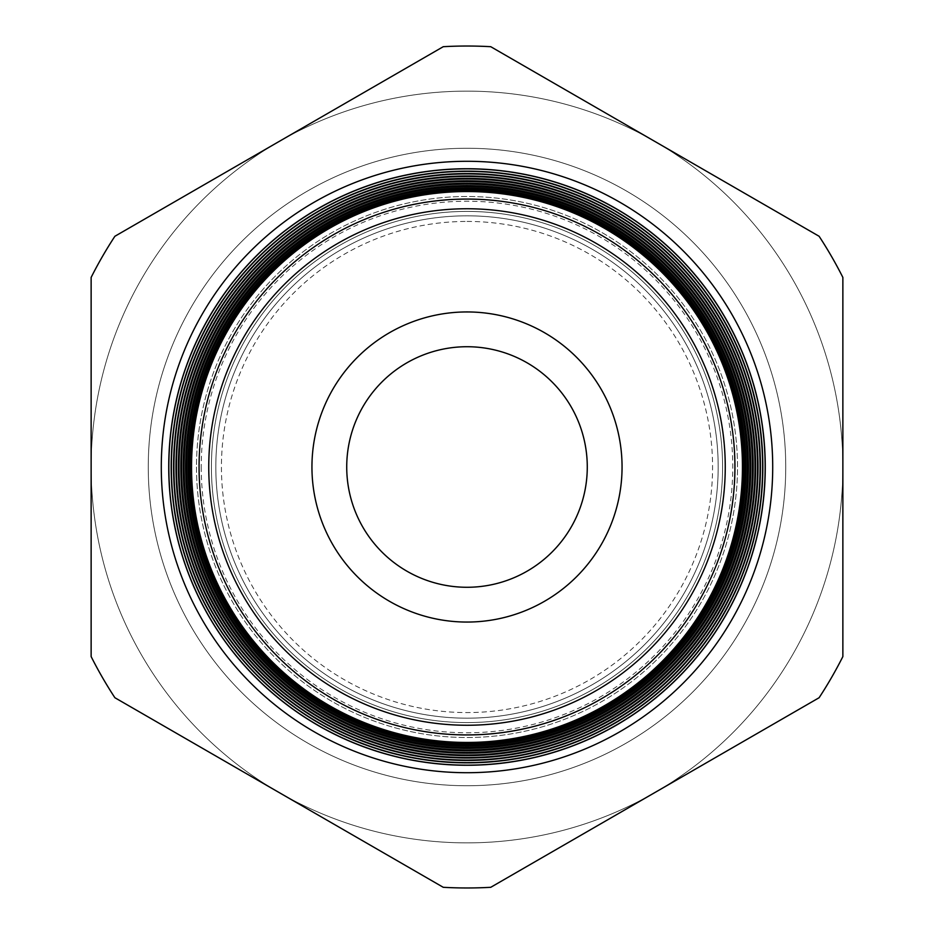 <?xml version="1.0" encoding="UTF-8"?>
<svg xmlns="http://www.w3.org/2000/svg" width="934" height="934" viewBox="0 0 934 934"><rect width="100%" height="100%" fill="white"/><g stroke="black" fill="none" stroke-linecap="round" stroke-linejoin="round"><path stroke-width="0.7" stroke-dasharray="4.67 3.5" d="M467 722.589A255.589 255.589 0 0 0 722.589 467A255.589 255.589 0 0 0 467 211.411A255.589 255.589 0 0 0 211.411 467A255.589 255.589 0 0 0 467 722.589A255.589 255.589 0 0 0 722.589 467A255.589 255.589 0 0 0 467 211.411A255.589 255.589 0 0 0 211.411 467A255.589 255.589 0 0 0 467 722.589A255.589 255.589 0 0 1 211.411 467A255.589 255.589 0 0 1 467 211.411M467 346.724A120.276 120.276 0 0 0 346.724 467A120.276 120.276 0 0 0 467 587.276A120.276 120.276 0 0 0 587.276 467A120.276 120.276 0 0 0 467 346.724A120.276 120.276 0 0 0 346.724 467A120.276 120.276 0 0 0 467 587.276A120.276 120.276 0 0 0 587.276 467A120.276 120.276 0 0 0 467 346.724M201.23 467A265.77 265.77 0 0 0 467 732.77A265.77 265.77 0 0 0 732.77 467A265.77 265.77 0 0 0 467 201.23A265.77 265.77 0 0 0 201.23 467M211.411 467A255.589 255.589 0 0 0 467 722.589A255.589 255.589 0 0 0 722.589 467A255.589 255.589 0 0 0 467 211.411A255.589 255.589 0 0 0 211.411 467A255.589 255.589 0 0 1 467 211.411A255.589 255.589 0 0 1 722.589 467A255.589 255.589 0 0 1 467 722.589A255.589 255.589 0 0 1 211.411 467A255.589 255.589 0 0 1 467 211.411A255.589 255.589 0 0 1 722.589 467A255.589 255.589 0 0 1 467 722.589A255.589 255.589 0 0 1 211.411 467M718.176 467A251.176 251.176 0 0 1 467 718.176A251.176 251.176 0 0 1 215.824 467A251.176 251.176 0 0 1 467 215.824A251.176 251.176 0 0 1 718.176 467A251.176 251.176 0 0 1 467 718.176A251.176 251.176 0 0 1 215.824 467A251.176 251.176 0 0 1 467 215.824A251.176 251.176 0 0 1 718.176 467A251.176 251.176 0 0 1 467 718.176A251.176 251.176 0 0 1 215.824 467A251.176 251.176 0 0 1 467 215.824A251.176 251.176 0 0 1 718.176 467A251.176 251.176 0 0 1 467 718.176A251.176 251.176 0 0 1 215.824 467A251.176 251.176 0 0 1 467 215.824A251.176 251.176 0 0 1 718.176 467A251.176 251.176 0 0 1 467 718.176A251.176 251.176 0 0 1 215.824 467A251.176 251.176 0 0 1 467 215.824A251.176 251.176 0 0 1 718.176 467A251.176 251.176 0 0 1 467 718.176A251.176 251.176 0 0 1 215.824 467A251.176 251.176 0 0 1 467 215.824A251.176 251.176 0 0 1 718.176 467A251.176 251.176 0 0 1 467 718.176A251.176 251.176 0 0 1 215.824 467A251.176 251.176 0 0 1 467 215.824A251.176 251.176 0 0 1 718.176 467A251.176 251.176 0 0 1 467 718.176A251.176 251.176 0 0 1 215.824 467A251.176 251.176 0 0 1 467 215.824A251.176 251.176 0 0 1 718.176 467A251.176 251.176 0 0 1 467 718.176A251.176 251.176 0 0 1 215.824 467A251.176 251.176 0 0 1 467 215.824A251.176 251.176 0 0 1 718.176 467A251.176 251.176 0 0 1 467 718.176A251.176 251.176 0 0 1 215.824 467A251.176 251.176 0 0 1 467 215.824A251.176 251.176 0 0 1 718.176 467M196.49 467A270.51 270.51 0 0 0 467 737.51A270.51 270.51 0 0 0 737.51 467A270.51 270.51 0 0 0 467 196.49A270.51 270.51 0 0 0 196.49 467A270.51 270.51 0 0 0 467 737.51A270.51 270.51 0 0 0 737.51 467A270.51 270.51 0 0 0 467 196.49A270.51 270.51 0 0 0 196.49 467A270.51 270.51 0 0 0 467 737.51A270.51 270.51 0 0 0 737.51 467A270.51 270.51 0 0 0 467 196.49A270.51 270.51 0 0 0 196.49 467A270.51 270.51 0 0 0 467 737.51A270.51 270.51 0 0 0 737.51 467A270.51 270.51 0 0 0 467 196.49A270.51 270.51 0 0 0 196.49 467A270.51 270.51 0 0 0 467 737.51A270.51 270.51 0 0 0 737.51 467A270.51 270.51 0 0 0 467 196.49A270.51 270.51 0 0 0 196.49 467M148.261 467A318.739 318.739 0 0 0 467 785.739A318.739 318.739 0 0 0 785.739 467A318.739 318.739 0 0 0 467 148.261A318.739 318.739 0 0 0 148.261 467A318.739 318.739 0 0 0 467 785.739A318.739 318.739 0 0 0 785.739 467A318.739 318.739 0 0 0 467 148.261A318.739 318.739 0 0 0 148.261 467A318.739 318.739 0 0 0 467 785.739A318.739 318.739 0 0 0 785.739 467A318.739 318.739 0 0 0 467 148.261A318.739 318.739 0 0 0 148.261 467A318.739 318.739 0 0 0 467 785.739A318.739 318.739 0 0 0 785.739 467A318.739 318.739 0 0 0 467 148.261A318.739 318.739 0 0 0 148.261 467A318.739 318.739 0 0 0 467 785.739A318.739 318.739 0 0 0 785.739 467A318.739 318.739 0 0 0 467 148.261A318.739 318.739 0 0 0 148.261 467A318.739 318.739 0 0 0 467 785.739A318.739 318.739 0 0 0 785.739 467A318.739 318.739 0 0 0 467 148.261A318.739 318.739 0 0 0 148.261 467A318.739 318.739 0 0 0 467 785.739A318.739 318.739 0 0 0 785.739 467A318.739 318.739 0 0 0 467 148.261A318.739 318.739 0 0 0 148.261 467A318.739 318.739 0 0 0 467 785.739A318.739 318.739 0 0 0 785.739 467A318.739 318.739 0 0 0 467 148.261A318.739 318.739 0 0 0 148.261 467A318.739 318.739 0 0 0 467 785.739A318.739 318.739 0 0 0 785.739 467A318.739 318.739 0 0 0 467 148.261A318.739 318.739 0 0 0 148.261 467A318.739 318.739 0 0 0 467 785.739A318.739 318.739 0 0 0 785.739 467A318.739 318.739 0 0 0 467 148.261A318.739 318.739 0 0 0 148.261 467A318.739 318.739 0 0 0 467 785.739A318.739 318.739 0 0 0 785.739 467A318.739 318.739 0 0 0 467 148.261A318.739 318.739 0 0 0 148.261 467M91.135 467A375.865 375.865 0 0 0 467 842.865A375.865 375.865 0 0 0 842.865 467A375.865 375.865 0 0 1 279.068 792.511A375.865 375.865 0 0 1 91.135 467L91.135 277.421A420.965 420.965 0 0 1 114.882 236.279L443.253 46.7A420.965 420.965 0 0 1 490.747 46.7L819.118 236.279A420.965 420.965 0 0 1 842.865 277.421L842.865 656.579A420.965 420.965 0 0 1 819.118 697.721L490.747 887.3A420.965 420.965 0 0 1 443.253 887.3L114.882 697.721A420.965 420.965 0 0 1 91.135 656.579A420.965 420.965 0 0 0 114.882 697.721L443.253 887.3A420.965 420.965 0 0 0 490.747 887.3L819.118 697.721A420.965 420.965 0 0 0 842.865 656.579L842.865 277.421A420.965 420.965 0 0 0 819.118 236.279L490.747 46.7A420.965 420.965 0 0 0 443.253 46.7L114.882 236.279A420.965 420.965 0 0 0 91.135 277.421L91.135 467A375.865 375.865 0 0 1 654.932 141.489A375.865 375.865 0 0 1 842.865 467A375.865 375.865 0 0 0 467 91.135A375.865 375.865 0 0 0 91.135 467A375.865 375.865 0 0 1 467 91.135A375.865 375.865 0 0 1 842.865 467M346.724 467A120.276 120.276 0 0 1 467 346.724A120.276 120.276 0 0 1 587.276 467A120.276 120.276 0 0 1 467 587.276A120.276 120.276 0 0 1 346.724 467M443.253 46.7A420.965 420.965 0 0 1 490.747 46.7L819.118 236.279A420.965 420.965 0 0 1 842.865 277.421L842.865 656.579A420.965 420.965 0 0 1 819.118 697.721L490.747 887.3A420.965 420.965 0 0 1 443.253 887.3L114.882 697.721A420.965 420.965 0 0 1 91.135 656.579L91.135 277.421A420.965 420.965 0 0 1 114.882 236.279L443.253 46.7M467 221.428A245.572 245.572 0 0 1 712.572 467A245.572 245.572 0 0 1 467 712.572A245.572 245.572 0 0 1 221.428 467A245.572 245.572 0 0 1 467 221.428M742.635 467A275.635 275.635 0 0 1 467 742.635A275.635 275.635 0 0 1 191.365 467A275.635 275.635 0 0 1 467 191.365A275.635 275.635 0 0 1 742.635 467"/><path stroke-width="1.4" d="M772.71 467A305.71 305.71 0 0 0 467 161.29A305.71 305.71 0 0 0 161.29 467A305.71 305.71 0 0 0 467 772.71A305.71 305.71 0 0 0 772.71 467M725.251 467A258.251 258.251 0 0 1 467 725.251A258.251 258.251 0 0 1 208.749 467A258.251 258.251 0 0 1 467 208.749A258.251 258.251 0 0 1 725.251 467M734.93 467A267.93 267.93 0 0 1 467 734.93A267.93 267.93 0 0 1 199.07 467A267.93 267.93 0 0 1 467 199.07A267.93 267.93 0 0 1 734.93 467M743.534 467A276.534 276.534 0 0 1 467 743.534A276.534 276.534 0 0 1 190.466 467A276.534 276.534 0 0 1 467 190.466A276.534 276.534 0 0 1 743.534 467M189.158 467A277.842 277.842 0 0 0 467 744.842A277.842 277.842 0 0 0 744.842 467A277.842 277.842 0 0 0 467 189.158A277.842 277.842 0 0 0 189.158 467M745.951 467A278.951 278.951 0 0 1 467 745.951A278.951 278.951 0 0 1 188.049 467A278.951 278.951 0 0 1 467 188.049A278.951 278.951 0 0 1 745.951 467M186.613 467A280.387 280.387 0 0 0 467 747.387A280.387 280.387 0 0 0 747.387 467A280.387 280.387 0 0 0 467 186.613A280.387 280.387 0 0 0 186.613 467M748.356 467A281.356 281.356 0 0 1 467 748.356A281.356 281.356 0 0 1 185.644 467A281.356 281.356 0 0 1 467 185.644A281.356 281.356 0 0 1 748.356 467M184.08 467A282.92 282.92 0 0 0 467 749.92A282.92 282.92 0 0 0 749.92 467A282.92 282.92 0 0 0 467 184.08A282.92 282.92 0 0 0 184.08 467M750.773 467A283.773 283.773 0 0 1 467 750.773A283.773 283.773 0 0 1 183.227 467A283.773 283.773 0 0 1 467 183.227A283.773 283.773 0 0 1 750.773 467M181.546 467A285.454 285.454 0 0 0 467 752.454A285.454 285.454 0 0 0 752.454 467A285.454 285.454 0 0 0 467 181.546A285.454 285.454 0 0 0 181.546 467M753.189 467A286.189 286.189 0 0 1 467 753.189A286.189 286.189 0 0 1 180.811 467A286.189 286.189 0 0 1 467 180.811A286.189 286.189 0 0 1 753.189 467M179.001 467A287.999 287.999 0 0 0 467 754.999A287.999 287.999 0 0 0 754.999 467A287.999 287.999 0 0 0 467 179.001A287.999 287.999 0 0 0 179.001 467M755.606 467A288.606 288.606 0 0 1 467 755.606A288.606 288.606 0 0 1 178.394 467A288.606 288.606 0 0 1 467 178.394A288.606 288.606 0 0 1 755.606 467M176.468 467A290.532 290.532 0 0 0 467 757.532A290.532 290.532 0 0 0 757.532 467A290.532 290.532 0 0 0 467 176.468A290.532 290.532 0 0 0 176.468 467M758.011 467A291.011 291.011 0 0 1 467 758.011A291.011 291.011 0 0 1 175.989 467A291.011 291.011 0 0 1 467 175.989A291.011 291.011 0 0 1 758.011 467M173.922 467A293.078 293.078 0 0 0 467 760.078A293.078 293.078 0 0 0 760.078 467A293.078 293.078 0 0 0 467 173.922A293.078 293.078 0 0 0 173.922 467M760.428 467A293.428 293.428 0 0 1 467 760.428A293.428 293.428 0 0 1 173.572 467A293.428 293.428 0 0 1 467 173.572A293.428 293.428 0 0 1 760.428 467M171.389 467A295.611 295.611 0 0 0 467 762.611A295.611 295.611 0 0 0 762.611 467A295.611 295.611 0 0 0 467 171.389A295.611 295.611 0 0 0 171.389 467M762.844 467A295.844 295.844 0 0 1 467 762.844A295.844 295.844 0 0 1 171.155 467A295.844 295.844 0 0 1 467 171.155A295.844 295.844 0 0 1 762.844 467M168.844 467A298.156 298.156 0 0 0 467 765.156A298.156 298.156 0 0 0 765.156 467A298.156 298.156 0 0 0 467 168.844A298.156 298.156 0 0 0 168.844 467M765.261 467A298.261 298.261 0 0 1 467 765.261A298.261 298.261 0 0 1 168.739 467A298.261 298.261 0 0 1 467 168.739A298.261 298.261 0 0 1 765.261 467M311.944 467A155.056 155.056 0 0 1 467 311.944A155.056 155.056 0 0 1 622.056 467A155.056 155.056 0 0 1 467 622.056A155.056 155.056 0 0 1 311.944 467M346.724 467A120.276 120.276 0 0 1 467 346.724A120.276 120.276 0 0 1 587.276 467A120.276 120.276 0 0 1 467 587.276A120.276 120.276 0 0 1 346.724 467M742.448 467A275.448 275.448 0 0 1 467 742.448A275.448 275.448 0 0 1 191.552 467A275.448 275.448 0 0 1 467 191.552A275.448 275.448 0 0 1 742.448 467M443.253 46.7L114.882 236.279A420.965 420.965 0 0 0 91.135 277.421L91.135 656.579A420.965 420.965 0 0 0 114.882 697.721L443.253 887.3A420.965 420.965 0 0 0 490.747 887.3L819.118 697.721A420.965 420.965 0 0 0 842.865 656.579L842.865 277.421A420.965 420.965 0 0 0 819.118 236.279L490.747 46.7A420.965 420.965 0 0 0 443.253 46.7"/></g></svg>
